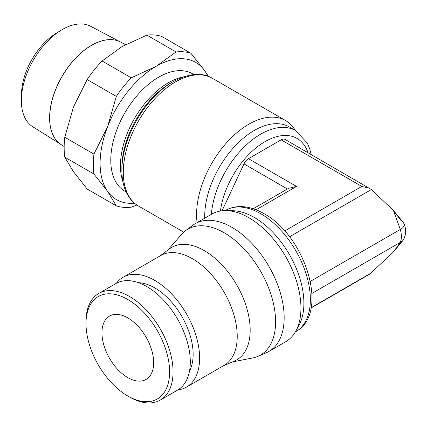 <?xml version="1.0" encoding="UTF-8"?>
<svg xmlns="http://www.w3.org/2000/svg" width="427" height="427" viewBox="0 0 427 427"><rect width="100%" height="100%" fill="white"/><g stroke="black" fill="none" stroke-linecap="round" stroke-linejoin="round"><path stroke-width="0.64" d="M211.365 214.365A70.124 40.485 120 0 1 260.721 134.147A70.124 40.485 120 0 1 295.623 130.582A70.124 40.485 120 0 1 295.783 130.673L289.362 126.963A70.124 40.485 120 0 0 235.325 145.751A70.124 40.485 120 0 0 204.714 216.324A70.124 40.485 120 0 0 204.741 218.192M295.287 130.384A73.78 42.599 120 0 0 285.647 120.595A73.78 42.599 120 0 0 228.792 140.366A73.78 42.599 120 0 0 196.58 214.616A73.78 42.599 120 0 0 197.077 222.611M121.871 170.33L121.871 167.71L121.871 170.33A72.371 41.782 120 0 1 173.042 81.69L173.042 81.69C189.017 73.23 202.12 72.094 212.347 78.274A73.786 42.599 120 0 0 212.347 78.274A73.786 42.599 120 0 0 175.46 81.931A73.786 42.599 120 0 0 123.286 172.3A73.786 42.599 120 0 0 138.567 206.076L138.567 206.076C133.47 203.097 129.493 198.747 126.632 193.025C123.456 186.578 121.871 179.014 121.871 170.33M193.847 74.56L192.561 73.818A67.749 39.119 120 0 0 140.35 91.97A67.749 39.119 120 0 0 110.78 160.152A67.749 39.119 120 0 0 124.807 191.168L126.098 191.91M310.36 281.372L400.312 229.443L393.416 210.463L371.394 189.535L285.092 139.448A7.921 4.574 120 0 0 281.131 139.842L248.487 158.689A7.921 4.574 120 0 0 243.988 163.909L222.056 210.773M369.739 188.323L361.818 186.428L281.131 139.842M311.016 308.006L369.739 274.102L393.459 251.951L403.035 240.337A10.606 6.122 180 0 0 403.595 239.51C406.323 233.996 406.323 228.477 403.595 222.963A10.606 6.122 180 0 0 403.035 222.136L393.416 210.463M403.595 222.963A10.606 6.122 180 0 1 400.958 229.096A10.606 6.122 180 0 1 400.312 229.443C401.743 234.658 401.743 238.971 400.312 242.381A10.606 6.122 180 0 0 400.958 242.034A10.606 6.122 180 0 0 403.035 240.337M393.438 251.925L400.312 242.381L311.929 293.402M393.507 210.628L400.916 220.412M256.061 209.796L296.535 186.428L288.609 188.323L253.211 208.76M207.784 76.166A79.23 45.742 120 0 0 204.64 70.658A79.23 45.742 120 0 0 156.122 66.324A79.23 45.742 120 0 0 107.609 126.68A79.23 45.742 120 0 0 100.099 163.36A79.23 45.742 120 0 0 107.609 191.371A79.23 45.742 120 0 0 134.452 203.177M93.924 174.002L64.771 157.173A85.32 49.26 -60 0 1 64.151 147.577A85.32 49.26 -60 0 1 64.771 137.27L93.924 154.099A85.32 49.26 120 0 0 93.305 164.411A85.32 49.26 120 0 0 93.924 174.002L107.609 191.371L116.315 205.862A85.32 49.26 120 0 0 131.244 207.196L136.859 205.008M116.315 205.862L87.161 189.028L73.476 171.665L64.771 157.173M64.771 137.27L73.476 106.974L87.161 79.555A85.32 49.26 -60 0 1 102.09 60.986L131.244 77.815A85.32 49.26 120 0 0 116.315 96.385L107.609 126.68L93.924 154.099M208.477 76.422L204.64 70.658L190.954 53.295A85.32 49.26 120 0 0 176.031 51.961L156.122 66.324L131.244 77.815M176.031 51.961L146.872 35.126A85.32 49.26 -60 0 1 161.801 36.46L190.954 53.295M102.09 60.986L121.994 46.618L146.872 35.126M116.315 96.385L87.161 79.555M49.644 117.948A59.289 34.229 120 0 0 61.28 144.694L64.157 146.509M125.517 44.654L120.595 42.059A59.289 34.229 120 0 0 75.141 58.761A59.289 34.229 120 0 0 49.692 117.969M61.258 144.684A59.284 34.229 -60 0 1 61.237 144.668A59.284 34.229 -60 0 1 49.607 117.921A59.284 34.229 -60 0 1 75.056 58.712A59.284 34.229 -60 0 1 120.505 42.011L90.711 26.298A57.997 33.482 120 0 0 61.056 30.301A57.997 33.482 120 0 0 21.371 99.043A57.997 33.482 120 0 0 21.35 100.558A57.997 33.482 120 0 0 32.73 126.723L61.237 144.668M61.056 30.301L56.215 33.274A50.69 29.266 120 0 0 21.526 93.358L21.371 99.043M101.957 332.825A36.567 21.11 60 0 1 109.525 316.087A36.567 21.11 60 0 1 137.707 325.886A36.567 21.11 60 0 1 153.667 362.683A36.567 21.11 60 0 1 146.093 379.422A36.567 21.11 60 0 1 117.916 369.627A36.567 21.11 60 0 1 101.957 332.825M295.308 331.982L295.836 331.678A70.087 40.464 -120 0 0 297.582 330.562A70.087 40.464 -120 0 0 310.354 299.589A70.087 40.464 -120 0 0 260.796 213.751A70.087 40.464 -120 0 0 227.586 209.326A70.087 40.464 -120 0 0 225.75 210.281L225.221 210.586M232.293 361.973L252.848 357.906A72.675 41.958 -120 0 0 257.972 356.326L266.283 352.761A73.743 42.577 -120 0 0 268.893 351.453L285.668 341.765A73.743 42.577 -120 0 0 295.767 331.176L298.98 325.331A70.087 40.464 -120 0 0 303.901 303.314A70.087 40.464 -120 0 0 232.816 210.73L226.15 210.591A73.743 42.577 -120 0 0 211.931 214.039L195.15 223.727A73.743 42.577 -120 0 0 192.71 225.333L185.467 230.745A72.675 41.958 -120 0 0 181.539 234.396L167.742 250.163M295.767 331.176A73.743 42.577 -120 0 0 300.944 308.011A73.743 42.577 -120 0 0 226.15 210.591M268.893 351.453A73.743 42.577 -120 0 0 284.163 317.699A73.743 42.577 -120 0 0 251.973 243.486A73.743 42.577 -120 0 0 195.15 223.727M257.972 356.326A72.675 41.958 -120 0 0 275.596 321.771A72.675 41.958 -120 0 0 242.237 246.945A72.675 41.958 -120 0 0 185.467 230.745M223.049 365.987L234.508 361.007A64.968 37.512 -120 0 0 250.179 330.156A64.968 37.512 -120 0 0 220.412 263.315A64.968 37.512 -120 0 0 169.684 248.722L159.645 256.163M177.936 389.888A63.409 36.61 -120 0 0 186.487 387.097L224.095 365.384A63.409 36.61 -120 0 0 237.231 336.359A63.409 36.61 -120 0 0 209.55 272.543A63.409 36.61 -120 0 0 160.691 255.554L123.077 277.272A63.409 36.61 -120 0 0 116.384 283.282M186.487 387.097A63.409 36.61 -120 0 0 199.617 358.072A63.409 36.61 -120 0 0 171.942 294.256A63.409 36.61 -120 0 0 123.077 277.272M189.503 371.047A54.24 31.315 -120 0 0 193.137 354.33A54.24 31.315 -120 0 0 138.487 282.685M127.812 396.021L129.536 397.019A61.552 35.537 -120 0 0 160.312 400.067L177.547 390.118A61.552 35.537 -120 0 0 190.298 361.936A61.552 35.537 -120 0 0 163.429 299.994A61.552 35.537 -120 0 0 115.995 283.501L98.76 293.456A61.552 35.537 -120 0 0 86.008 321.632L86.008 323.623A59.118 34.133 -120 0 0 127.812 396.021A59.118 34.133 -120 0 0 169.61 371.89A59.118 34.133 -120 0 0 127.812 299.487A59.118 34.133 -120 0 0 86.008 323.623M160.312 400.067A61.552 35.537 -120 0 0 173.058 371.89A61.552 35.537 -120 0 0 146.189 309.943A61.552 35.537 -120 0 0 98.76 293.456M308.054 152.706A64.029 36.968 120 0 0 265.055 141.625A64.029 36.968 120 0 0 220.407 211.007M173.042 81.69L170.779 82.998A69.163 39.935 120 0 0 121.871 167.71M183.541 76.849A67.749 39.119 120 0 0 168.366 82.763A67.749 39.119 120 0 0 120.457 165.74A67.749 39.119 120 0 0 122.923 181.843M289.517 236.804L371.394 189.535M311.075 307.712L371.394 272.885M296.535 186.428L248.487 158.689M287.44 188.996L243.988 163.909M284.676 230.964L361.818 186.428M285.647 120.595L212.352 78.274M295.623 130.582L307.344 143.114L309.687 148.767L311.15 154.494M183.749 232.16L138.567 206.076M297.582 330.562C329.244 310.669 304.563 235.32 263.875 213.601C256.494 209.326 249.213 206.999 242.034 206.62C236.846 206.385 232.032 207.287 227.586 209.326"/></g></svg>
